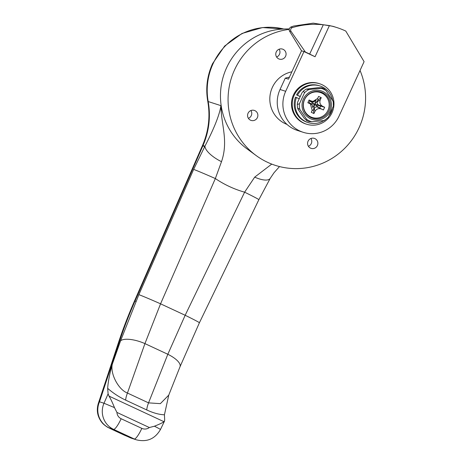 <?xml version="1.0" encoding="UTF-8"?>
<svg xmlns="http://www.w3.org/2000/svg" width="463" height="463" viewBox="0 0 463 463"><rect width="100%" height="100%" fill="white"/><g stroke="black" fill="none" stroke-linecap="round" stroke-linejoin="round"><path stroke-width="0.69" d="M323.162 24.73L329.407 25.575A80.012 78.432 -72.2 0 1 336.861 27.566L332.966 26.316L313.243 23.15L293.652 26.044L290.799 27.057L292.425 27.583A2.5 2.454 107.8 0 0 291.077 31.432L305.372 52.024L303.959 51.567L315.071 56.746L309.672 54.067L323.29 24.805A80.012 78.432 107.8 0 0 292.425 27.583M336.861 27.566A80.012 78.432 -72.2 0 1 345.774 31.062L364.092 61.654L339.02 116.155A30.002 29.412 -72.2 0 1 303.161 132.296A30.002 29.412 -72.2 0 1 285.683 91.309L303.959 51.567L301.535 50.791L288.484 79.173L285.26 78.137L280.034 89.492L285.683 91.309M291.077 31.432L289.381 30.882L301.535 50.791M303.161 132.296L297.518 130.479A30.002 29.412 -72.2 0 1 280.034 89.492M289.421 77.136L285.26 78.137M305.372 52.024L309.816 54.096M289.381 30.882C288.883 29.331 289.358 28.058 290.799 27.057M276.608 57.024A5.249 5.145 107.8 0 0 279.125 49.217M276.255 51.931A5.249 5.145 107.8 0 0 279.316 59.102A5.249 5.145 107.8 0 0 285.59 56.278A5.249 5.145 107.8 0 0 282.534 49.107A5.249 5.145 107.8 0 0 276.255 51.931M308.416 146.291A5.249 5.145 107.8 0 0 310.928 138.483M308.063 141.198A5.249 5.145 107.8 0 0 311.119 148.368A5.249 5.145 107.8 0 0 317.398 145.544A5.249 5.145 107.8 0 0 314.336 138.373A5.249 5.145 107.8 0 0 308.063 141.198M248.405 118.343A5.249 5.145 107.8 0 0 250.923 110.53M248.052 113.244A5.249 5.145 107.8 0 0 251.114 120.421A5.249 5.145 107.8 0 0 257.387 117.596A5.249 5.145 107.8 0 0 254.332 110.42A5.249 5.145 107.8 0 0 248.052 113.244M289.282 28.932L285.665 28.966A66.261 64.953 107.8 0 0 226.639 67.673A66.261 64.953 107.8 0 0 247.074 148.907L256.189 155.585A70.011 68.628 107.8 0 0 359.056 127.724A70.011 68.628 107.8 0 0 360.035 70.474M289.172 29.383A70.011 68.628 107.8 0 0 234.596 69.751A70.011 68.628 107.8 0 0 256.189 155.585M291.869 71.811A27.502 26.964 107.8 0 0 272.377 87.351A27.502 26.964 107.8 0 0 287.019 124.431M300.146 96.426L296.551 94.886A19.255 18.873 -72.2 0 1 319.001 85.649L319.945 85.95A19.255 18.873 -72.2 0 1 332.492 99.834M323.95 120.53A19.255 18.873 -72.2 0 1 308.15 122.608L307.206 122.301A19.255 18.873 -72.2 0 1 295.504 97.155L299.098 98.694M297.489 95.187A19.255 18.873 -72.2 0 1 319.945 85.95M332.255 109.251A19.255 18.873 -72.2 0 1 329.5 115.165M308.15 122.608A19.255 18.873 -72.2 0 1 296.447 97.462M300.093 96.535L296.551 94.886M112.295 429.542A20.002 4.728 115 0 1 112.185 429.496L112.37 429.583A20.002 3.924 -65 0 0 112.457 429.618L129.756 437.529L134.258 438.976L113.574 429.346L109.077 427.893L112.457 429.618M146.817 409.992L125.722 400.165C119.136 397.057 113.117 393.122 107.671 388.347L108.099 393.857L109.002 396.096L164.018 421.724L164.683 420.213L164.434 414.784C159.272 414.622 153.403 413.019 146.817 409.992A12.501 2.454 115 0 1 148.542 402.868L160.366 403.643L168.758 395.118L164.434 414.784M107.671 388.347C108.053 382.131 109.575 374.127 112.254 364.34C110.148 373.901 118.528 389.736 127.441 393.041L148.542 402.868L167.826 354.276L185.165 315.268L244.614 192.186L254.691 177.138L271.752 164.099M112.254 364.34L120.594 340.768L138.865 294.671L193.638 169.412L204.924 146.198C214.346 127.956 219.676 114.436 220.903 105.639C221.082 124.506 228.676 140.793 221.499 161.674L215.341 178.55L160.563 303.815L144.931 343.61L127.441 393.041A12.501 2.454 115 0 0 125.722 400.165M98.295 403.51L99.499 401.797A20.002 19.608 107.8 0 0 109.077 427.893M141.834 428.379A7.501 7.356 107.8 0 0 149.352 427.528L116.931 412.423A7.501 7.356 107.8 0 0 121.15 418.743L141.834 428.379A12.501 2.454 -65 0 1 134.258 438.976A20.002 19.608 -72.2 0 0 136.487 439.85L131.99 438.403A20.002 19.608 -72.2 0 1 131.949 438.392A20.002 19.608 -72.2 0 1 129.756 437.529M131.949 438.392L124.229 435.11A20.002 3.924 -65 0 0 124.321 435.145M193.638 169.412A20.002 0.405 23.6 0 1 215.341 178.55A105.014 102.942 -72.2 0 0 244.614 192.186A20.002 0.556 -154.2 0 1 258.863 199.675L270.242 178.33A20.002 7.2 -149.5 0 1 270.242 178.33A20.002 7.2 -149.5 0 1 254.691 177.138M222.662 112.92A62.511 61.278 107.8 0 1 220.903 105.639L208.2 101.553A25.002 2.356 169.8 0 1 207.748 101.218C205.514 88.225 207.111 75.712 212.546 63.68L224.677 46.011L242.01 33.469L262.515 27.56L283.761 29.019A62.511 61.278 107.8 0 0 213.038 63.772A62.511 61.278 107.8 0 0 208.2 101.553A75.012 73.53 -72.2 0 1 202.985 145.573L204.924 146.198A20.002 7.339 28.4 0 0 221.499 161.674M149.352 427.528L154.428 426.215C159.428 424.224 162.623 422.725 164.018 421.724M116.931 412.423L114.477 407.608C112.324 402.283 110.495 398.446 109.002 396.096M310.98 117.631A13.751 13.479 -72.2 0 1 304.504 99.447A13.751 13.479 -72.2 0 1 322.474 92.652A13.751 13.479 -72.2 0 1 328.95 110.836A13.751 13.479 -72.2 0 1 310.98 117.631M310.771 116.913A13.126 12.866 -72.2 0 1 304.59 99.557A13.126 12.866 -72.2 0 1 321.739 93.069A13.126 12.866 -72.2 0 1 327.926 110.425A13.126 12.866 -72.2 0 1 310.771 116.913M316.09 100.268L313.138 102.173L312.074 101.953L311.107 100.94L309.105 100.002L307.849 102.728L310.378 103.949L312.207 110.269L311.269 112.318L313.937 113.562L314.875 111.514L314.354 108.359C315.112 107.017 316.2 106.606 317.618 107.121L319.707 108.093L320.685 105.963L318.602 104.991C317.288 104.239 316.895 103.133 317.421 101.686L318.405 99.551L317.323 99.047M311.107 100.94L313.057 101.385L317.635 98.469L318.579 96.42L321.247 97.664L320.303 99.713C319.296 102.583 320.083 104.788 322.659 106.316L318.602 104.991L314.643 104.464L324.661 107.248L322.659 106.316M317.618 107.121L323.411 109.974L324.661 107.248M321.403 109.042C318.585 108.053 316.408 108.874 314.875 111.514M306.662 120.6L304 117.932L298.218 109.552L297.535 107.925L299.868 109.476L306.726 119.413L306.662 120.6L308.809 121.601L311.755 121.752L323.712 120.583L324.667 120.293L328.273 117.307L333.377 106.206L333.238 101.495L326.056 90.655L324.112 88.821L321.964 87.82L321.027 88.311L309.07 89.481L306.107 89.127L317.907 87.698L321.964 87.82M304.509 92.756L299.405 103.857L297.252 104.366L297.611 102.288L301.922 92.924L303.456 91.049L304.509 92.756A17.351 17.009 -72.2 0 1 309.07 89.481M315.702 100.703L314.608 104.447L318.405 99.551L321.247 97.664M317.421 101.686L320.303 99.713M314.632 104.476L319.707 108.093L323.411 109.974M312.322 110.003L313.37 110.489L314.354 108.359M312.074 101.953L309.984 100.98L314.608 104.459L313.37 110.489L313.937 113.562M309.857 103.666L311.582 104.383M309.105 100.002L309.984 100.98L309.006 103.11L311.09 104.082M314.533 104.441L307.849 102.728M312.629 107.468L314.568 104.516M294.213 95.175A21.252 20.835 -72.2 0 1 319.615 83.745A21.252 20.835 -72.2 0 1 331.994 112.775A21.252 20.835 -72.2 0 1 306.593 124.206A21.252 20.835 -72.2 0 1 294.213 95.175M306.593 124.206L305.84 123.962A21.252 20.835 -72.2 0 1 293.461 94.932A21.252 20.835 -72.2 0 1 318.862 83.502L319.615 83.745M329.407 25.575L315.071 56.746M138.865 294.671A20.002 0.405 23.6 0 1 160.563 303.815L185.165 315.268A20.002 0.556 -154.2 0 1 199.408 322.757L258.863 199.675M199.408 322.757L180.02 366.748A20.002 7.246 -158.3 0 0 167.826 354.276L144.931 343.61A20.002 7.107 19.5 0 0 120.594 340.768M207.748 101.218C210.381 116.427 208.634 131.179 202.499 145.469A25.002 0.509 -156.4 0 1 202.985 145.573L135.121 300.771C129.212 314.308 124.153 327.405 119.952 340.062L99.499 401.797L103.996 403.244L108.099 393.857M202.91 145.758A25.002 0.509 -156.4 0 0 204.993 146.817M135.121 300.771A25.002 0.509 -156.4 0 0 134.635 300.666A25.002 0.509 -156.4 0 0 135.948 301.43M119.952 340.062A25.002 10.817 -161.7 0 0 118.638 342.116L118.638 342.116C123.094 328.689 128.43 314.869 134.635 300.666L202.499 145.469M121.15 418.743A12.501 2.454 -65 0 1 113.574 429.346A20.002 19.608 -72.2 0 1 103.996 403.244L114.477 407.608M136.487 439.85C147.031 442.35 155.03 438.895 160.476 429.485A12.501 0.347 -154.2 0 0 154.428 426.215M310.482 118.725A14.955 14.66 107.8 0 0 330.021 111.334A14.955 14.66 107.8 0 0 322.977 91.558A14.955 14.66 107.8 0 0 303.433 98.949A14.955 14.66 107.8 0 0 310.482 118.725M321.027 88.311A17.351 17.009 -72.2 0 1 323.637 89.272A17.351 17.009 -72.2 0 1 326.056 90.655M311.755 121.752A17.351 17.009 -72.2 0 1 309.139 120.791A17.351 17.009 -72.2 0 1 306.726 119.413M328.273 117.307A17.351 17.009 -72.2 0 1 323.712 120.583M332.914 100.587A17.351 17.009 -72.2 0 1 333.377 106.206M299.868 109.476A17.351 17.009 -72.2 0 1 299.405 103.857M112.185 429.496L108.249 427.569C108.452 427.812 103.735 425.046 101.796 422.325C97.433 416.613 96.275 410.311 98.324 403.418L118.638 342.116M112.37 429.583L124.229 435.11M279.507 166.57L274.021 172.74L270.247 178.33M168.752 395.13L180.02 366.748M160.476 429.485L164.515 421.116M297.252 104.366L297.535 107.925M306.107 89.127L303.456 91.049M311.396 104.25L312.392 105.454L312.589 107.213"/></g></svg>
